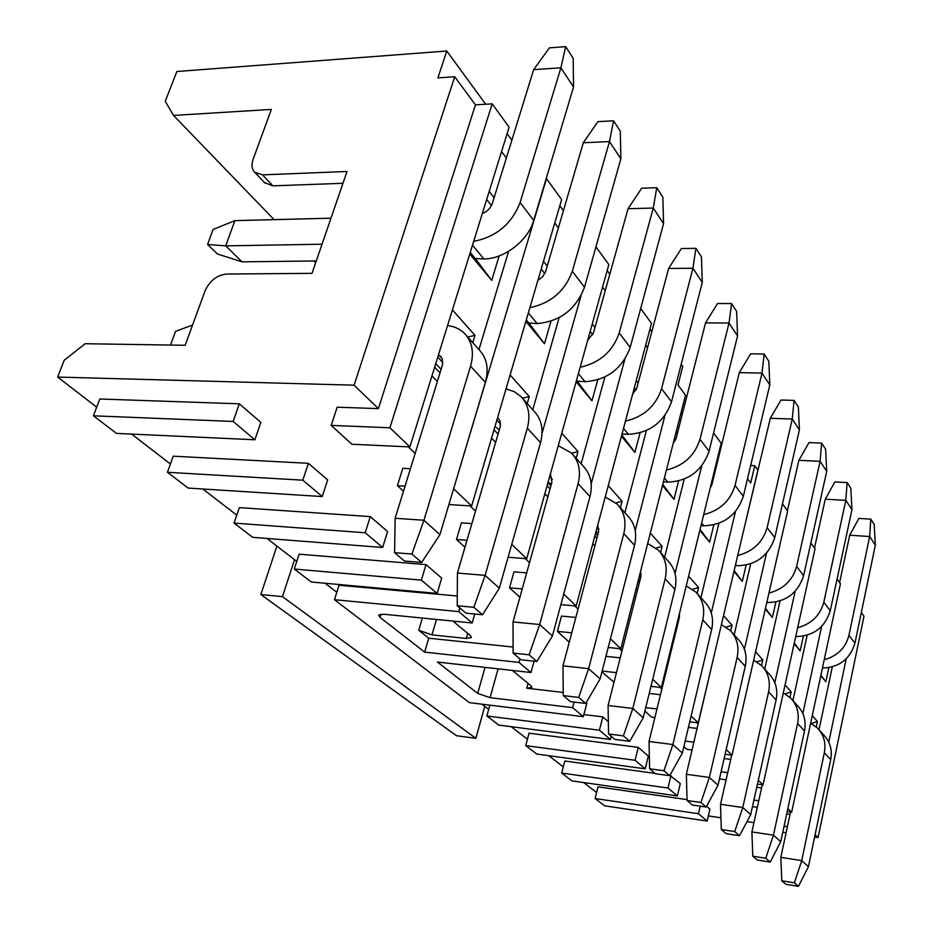 <?xml version="1.0" encoding="UTF-8"?>
<svg xmlns="http://www.w3.org/2000/svg" width="933" height="933" viewBox="0 0 933 933"><rect width="100%" height="100%" fill="white"/><g stroke="black" fill="none" stroke-linecap="round" stroke-linejoin="round"><path stroke-width="1.4" d="M601.902 671.935L614.019 682.21M650.954 686.35L661.334 687.516L652.715 679.271M616.456 672.658L602.123 671.084M620.223 657.858L605.914 656.354M675.037 573.55L701.744 465.859M684.227 479.13L664.646 557.176M713.57 432.97L721.186 443.21L661.334 687.516M637.962 581.597L639.292 582.997M638.592 579.101L639.851 580.781M636.084 588.968L637.414 590.356M677.37 433.518L676.133 431.932M650.336 533.07L662.127 546.365L656.086 548.103M660.552 552.604L662.127 546.365M674.372 438.848L675.457 440.236M662.757 484.39L673.976 499.318L678.583 481.008M673.976 499.318L662.477 485.498M682.245 414.38L681.02 412.783M681.183 364.29L682.758 366.447L677.988 385.014L685.51 395.172L620.83 648.762L608.211 647.467M619.395 648.61L621.949 651.047M620.83 648.762L610.439 638.813M571.754 632.807L557.386 631.396L569.258 642.207M557.386 631.396L561.503 616.072L575.848 617.424M664.972 415.43L635.221 530.62M459.782 607.908L458.709 611.593L472.203 622.976L474.769 614.019M472.203 622.976L383.568 614.217L378.658 615.115L379.988 617.343L424.655 652.109L519.005 662.418L519.973 658.908M646.371 430.579L624.9 512.742M513.092 647.047L428.748 638.207L424.655 652.109M519.005 662.418L530.982 672.518L534.061 661.17M530.982 672.518L437.425 662.045L477.696 693.394L485.02 667.375M428.748 638.207L418.742 630.253L431.944 634.895L466.255 638.452L471.445 637.531L470.372 635.56L452.89 621.063M563.24 692.461L526.69 688.192L531.857 687.434L530.959 685.802L512.439 670.442M457.287 596L339.029 585.236L334.457 599.697L458.709 611.593M498.105 668.844L490.07 697.662L572.652 707.657L583.358 716.672L469.381 702.631L334.457 599.697M675.422 630.02L676.133 630.755M700.916 597.738L718.876 523.343M713.15 479.55L712.485 478.711M710.853 485.382L711.366 486.035M713.815 524.894L709.628 542.143L699.832 530.376M688.601 576.209L698.63 587.533L697.184 593.516M677.859 623.676L677.148 622.929M659.946 687.364L661.835 689.16M678.349 621.681L677.673 620.783M692.648 589.329L698.63 587.533M709.628 542.143L700.065 529.408M490.07 697.662L477.696 693.394M747.52 478.699L750.692 482.967L754.785 465.695L757.899 469.987L698.246 722.842L689.744 721.804M654.873 717.594L651.607 717.197L644.855 711.051M660.471 694.712L649.205 693.429M645.706 707.622L656.984 708.963M711.273 612.969L735.472 511.552M572.652 707.657L574.122 702.059M583.358 716.672L586.869 703.132L586.192 702.561M698.246 722.842L691.12 716.019M717.664 461.077L717.01 460.226M722.154 442.743L720.789 442.685M754.785 465.695L750.657 465.509M696.904 722.678L698.222 723.926M733.968 571.381L742.318 581.411L734.166 570.564M726.107 627.104L732.078 625.238L723.541 615.605M734.154 634.883L750.703 563.8M732.078 625.238L730.726 631.011M746.132 565.095L742.318 581.411M782.484 503.867L787.639 510.969L732.02 755.159L725.104 754.272M692.076 750.015L686.91 749.351L683.866 746.563M697.161 728.44L688.426 727.367M685.172 741.07L693.919 742.178M744.406 649.228L766.506 553.199M611.243 736.254L610.427 739.484L498.84 725.104L486.851 715.973L489.86 705.161M486.851 715.973L599.418 730.212L602.823 716.882L583.906 714.561M599.418 730.212L610.427 739.484M608.351 721.629L602.823 716.882M726.177 749.572L732.02 755.159M730.737 754.995L731.565 755.788M756.85 661.835L762.821 659.899L755.578 651.735M765.305 609.016L772.384 617.529L765.468 608.316M764.722 669.054L780.046 600.969M775.883 602.053L772.384 617.529M762.821 659.899L761.55 665.532M594.857 545.933L592.77 543.764M574.705 605.902L578.063 609.109M621.775 434.906L634.918 452.4L640.05 432.889M621.425 436.201L634.918 452.4M636.096 390.029L634.323 387.778M595.592 533.198L597.552 535.799M594.811 536.102L596.887 538.283M620.398 507.715L622.101 501.231L615.943 502.922M622.101 501.231L608.258 485.626M638.149 383.055L636.236 380.594M647.572 347.636L645.694 345.117M481.988 704.193L488.694 709.36M511.191 726.702L527.437 739.216M548.814 755.707L563.299 766.868M583.661 782.565L596.595 792.537M708.357 815.932L720.941 817.775M747.006 821.611L753.946 822.626M786.706 813.891L790.041 814.369M756.756 787.312L761.596 787.965M724.113 758.552L730.737 759.415M519.903 597.248L509.511 587.79L513.99 571.836L526.69 572.885M529.512 562.716L525.197 558.587M464.972 547.239L456.482 539.496L461.38 522.853L471.9 523.576M475.538 511.144L470.045 505.896M403.488 491.236L397.4 485.696L402.799 468.308L410.438 468.704M415.162 453.438L408.246 446.837M331.192 425.401L389.901 427.769L492.192 103.855L509.115 127.18L409.914 446.919L351.881 444.236L331.192 425.401L337.175 407.196L378.39 408.619L354.085 385.177L57.659 377.06L96.694 407.161M131.635 434.09L170.424 463.993M202.869 489.009L236.76 515.144M267.025 538.469L296.764 561.398M325.104 583.242L336.813 592.268M529.058 733.175L638.242 747.38L648.33 756.068L645.216 768.815L536.79 754.062L525.711 745.619L529.058 733.175M669.882 775.405L680.285 783.592L677.37 795.931L571.964 780.898L561.689 773.06L564.827 761.013L655.036 773.375M595.079 798.531L698.467 813.716L707.179 821.052L604.642 805.82L595.079 798.531L598.03 786.869L687.038 799.616M706.596 806.24L709.92 809.109L707.179 821.052M299.12 554.179L426.008 564.605L441.671 578.087L437.145 593.411L311.237 581.982L294.28 569.037L299.12 554.179M239.326 507.622L370.273 516.602L387.592 531.518L382.658 547.484L252.738 537.35L234.043 523.086L239.326 507.622M99.796 398.997L239.303 403.814L260.855 422.381L254.884 439.77L116.485 433.39L93.417 415.803L99.796 398.997M173.235 456.179L308.391 463.316L327.658 479.912L322.247 496.554L188.151 488.076L167.45 472.285L173.235 456.179M57.659 377.06L64.225 360.22L85.183 343.717L185.177 345.28L205.003 291.026C209.657 280.786 216.876 275.118 226.649 274.034L312.03 273.346L347.018 171.474L262.558 174.868L272.879 185.854L342.959 183.288M354.085 385.177L454.709 76.763L437.904 77.894L446.779 51.012L176.862 71.514L165.246 101.265L173.526 115.424L271.351 109.418L253.076 159.45C251.222 164.896 251.793 169.176 254.779 172.29L262.558 174.868M272.879 185.854L264.552 182.635M173.526 115.424L274.069 219.64M313.931 260.983L315.669 262.768M861.334 612.515L863.993 616.188L818.089 837.531L814.614 837.018M786.099 832.772L782.764 832.283M832.306 666.92L819.011 729.746M784.047 826.276L787.382 826.766M828.772 742.178L846.196 658.85M837.064 579.078L840.446 583.731L791.65 812.223L787.195 811.582M757.328 807.325L752.465 806.637M807.162 635.233L792.91 700.578M753.922 800.106L758.762 800.782M802.846 713.547L821.623 626.44M810.859 542.971L815.057 548.767L763.042 784.851L757.468 784.093M726.096 779.825L719.448 778.915M721.081 771.789L727.717 772.676M774.822 682.641L795.138 591.347M525.711 745.619L635.07 760.267L638.242 747.38M635.07 760.267L645.216 768.815M561.689 773.06L667.981 788.012L670.955 775.556M667.981 788.012L677.37 795.931M698.467 813.716L700.216 806.159M595.954 246.837L608.829 264.587L526.737 558.715L508.088 557.258M456.482 539.496L467.013 540.265M542.05 433.344L580.967 295.948M559.147 317.652L532.755 409.739M495.645 442.394L491.574 438.148M453.555 488.974L546.481 178.658L561.631 199.545L471.643 506.001L448.901 504.555M397.4 485.696L405.062 486.14M508.602 251.374L478.944 349.583M437.355 381.562L431.944 375.906M492.192 103.855L475.445 104.846L378.39 408.619M475.445 104.846L454.709 76.763M640.691 308.485L651.491 323.366L576.186 606.03L560.85 604.642M509.511 587.79L522.223 588.898M591.184 483.865L624.818 359.322M604.864 377.049L581.142 463.829M547.846 496.869L544.86 493.767M294.28 569.037L421.366 580.116L426.008 564.605M421.366 580.116L437.145 593.411M234.043 523.086L365.2 532.766L370.273 516.602M365.2 532.766L382.658 547.484M93.417 415.803L233.145 421.448L239.303 403.814M233.145 421.448L254.884 439.77M167.45 472.285L302.817 480.18L308.391 463.316M302.817 480.18L322.247 496.554M501.557 151.554L506.374 158.015M554.75 222.987L558.4 227.885M602.531 287.154L605.214 290.758M816.258 726.9L817.413 721.466L811.418 723.53M817.413 721.466L812.27 715.658M820.807 675.69L825.845 681.743L828.831 667.701M820.912 675.177L825.845 681.743M789.971 697.394L791.172 691.878L785.189 693.872M791.172 691.878L785.05 684.974M794.146 643.677L800.152 650.872L803.371 636.154M794.286 643.07L800.152 650.872M651.817 331.647L649.963 329.092M609.832 274.174L607.173 270.535M563.427 210.671L559.823 205.727M511.89 140.137L507.12 133.606M485.673 104.239L446.779 51.012M495.015 426.416L498.968 429.798M494.024 429.81L498.07 434.09M527.238 403.569L529.268 396.56L510.118 374.973M529.268 396.56L522.48 398.216M525.85 321.395L544.475 343.764L528.906 323.04L537.116 323.553C560.127 321.477 575.918 309.383 584.501 287.271L620.865 158.832L609.494 141.571L572.314 271.235C565.001 291.084 550.855 303.225 529.886 307.668M526.294 319.891L528.906 323.04M544.802 273.579L541.233 269.031M576.128 381.772L591.965 400.805L577.165 381.107L585.049 381.702C607.185 380.069 622.229 368.64 630.195 347.414L663.561 223.652L653.287 208.047L619.209 332.953C612.736 351.449 599.732 362.89 580.174 367.264M576.524 380.337L577.165 381.107M592.747 334.749L590.169 331.448M547.998 482.536L551.496 483.761M547.088 485.778L550.062 488.904M550.832 486.128L548.674 483.247M576.174 458.278L578.028 451.537L561.771 433.204M578.028 451.537L571.649 453.205M435.746 363.66L441.087 369.316M434.65 367.194L440.038 372.873M472.798 342.714L475.014 335.39L452.423 309.908M475.014 335.39L467.736 337.046M469.766 254.021L491.726 280.401L475.294 258.523L483.854 258.942C504.077 259.164 528.148 240.621 533.711 220.421L573.538 86.991L560.885 67.794L520.113 202.519C511.751 223.967 496.274 236.912 473.684 241.367M470.244 252.458L475.294 258.523M491.469 205.552L486.688 199.464M818.089 837.531L815.104 834.673M787.849 808.584L791.65 812.223M758.296 780.315L763.042 784.851M526.737 558.715L511.739 544.359M594.986 327.506L592.257 323.996M591.965 400.805L597.703 379.894M543.507 261.275L547.228 266.057M544.475 343.764L550.971 321.232M471.643 506.001L453.881 488.985M489.195 191.393L494.117 197.714M491.726 280.401L499.155 255.945M409.914 446.919L389.901 427.769M576.186 606.03L563.695 594.088M700.998 525.571L703.809 525.757C723.635 525.069 736.802 515.261 743.333 496.321L769.807 384.944L762.004 373.095L735.052 485.417C730.329 500.834 719.868 510.573 703.68 514.631M678.618 616.946L679.469 617.028M322.048 244.201L225.704 245.869L234.894 220.643L330.982 218.194M242.055 261.846L217.447 253.986L207.558 244.458L225.704 245.869L242.055 261.846L316.287 260.948M639.245 576.582L640.889 576.711M663.398 481.871L667.818 482.116C688.367 481.16 702.117 470.862 709.068 451.222L737.548 335.973L729.023 323.04L700.007 439.291C694.793 455.607 683.597 465.847 666.419 470.022M710.223 487.947L712.007 484.204L739.321 372.617L762.004 373.095L764.162 354.039L768.815 361.246L769.807 384.944M686.233 585.877L695.901 592.117C702.841 599.546 705.138 608.806 702.782 619.897L672.88 744.534L649.018 741.478L679.317 617.751L679.422 613.669M649.018 741.478L649.625 768.792L655.467 773.737L669.719 775.685L663.958 770.74L672.88 744.534L682.326 753.048L711.657 629.588C713.967 618.614 711.669 609.424 704.777 602.042L697.639 594.064M192.56 325.069L175.544 331.32L170.482 345.047M207.558 244.458L213.086 229.46L234.894 220.643M647.677 543.519L658.325 550.12C665.439 557.724 667.725 567.287 665.171 578.798L632.807 708.439L608.083 705.488L640.854 576.839L640.609 571.218M608.083 705.488L608.549 733.968L614.964 739.414L629.74 741.315L623.407 735.869L632.807 708.439L643.187 717.792L674.909 589.434C677.405 578.04 675.119 568.547 668.051 560.978L660.109 552.103M673.194 443.467L676.145 438.335L705.546 322.876L729.023 323.04L731.554 303.552L736.627 311.412L737.548 335.973M766.786 602.531L767.113 602.555C785.644 602.286 797.808 593.33 803.616 575.661L826.72 471.34L820.107 461.299L796.619 566.448C792.653 580.349 783.428 589.213 768.944 593.05M735.321 565.655L736.778 565.76C755.94 565.305 768.594 555.928 774.74 537.653L799.429 429.915L792.257 419.022L767.136 527.646C762.821 542.26 753.013 551.543 737.723 555.485M595.825 532.311L598.426 532.486M621.996 434.043L628.41 434.3C649.718 433.04 664.086 422.206 671.515 401.796L702.281 282.431L692.939 268.261L661.567 388.699C655.782 406.03 643.747 416.829 625.448 421.121M739.321 372.617L750.622 353.829L764.162 354.039M663.958 770.74L649.625 768.792M669.719 775.685L682.326 753.048M822.428 668.075C839.21 667.422 850.045 659.141 854.943 643.21L875.341 545.152L869.661 536.522L848.948 635.326C845.555 647.98 837.309 656.121 824.212 659.736M810.672 723.145L817.565 728.125C823.839 734.866 826.102 743.065 824.34 752.709L801.727 860.623L780.839 857.369L790.531 812.06M780.839 857.369L781.796 880.799L785.959 884.321L798.438 886.35L794.345 882.828L801.727 860.623L808.445 866.675L830.708 759.66C832.434 750.097 830.183 741.968 823.944 735.262L819.139 729.886M783.312 692.892L790.764 698.164C797.19 705.068 799.476 713.512 797.598 723.483L773.457 835.152L780.734 841.718L804.479 731.005C806.322 721.116 804.048 712.742 797.657 705.884L792.374 699.972M795.721 636.574C813.401 636.166 824.912 627.559 830.277 610.742L851.957 509.64L845.823 500.345L823.804 602.228C820.142 615.477 811.43 623.955 797.68 627.687M753.654 660.156L761.748 665.73C768.349 672.81 770.635 681.51 768.617 691.82L742.785 807.523L720.509 804.328L731.717 755.124M720.509 804.328L721.326 829.542L726.212 833.694L739.531 835.7L734.714 831.56L742.785 807.523L750.692 814.649L776.093 699.983C778.064 689.755 775.778 681.125 769.224 674.092L763.404 667.585M721.419 624.609L730.247 630.51C737.012 637.764 739.309 646.732 737.128 657.427L709.383 777.434L686.35 774.297L714.701 653.042M686.35 774.297L687.061 800.514L692.391 805.027L706.164 807.022L700.905 802.497L709.383 777.434L718.013 785.201L745.257 666.302C747.391 655.701 745.094 646.802 738.376 639.595L731.938 632.411M744.172 528.16L770.32 418.287L792.257 419.022L794.088 400.397L798.368 407.021L799.429 429.915M605.225 497.009L617.04 503.96C624.34 511.751 626.591 521.64 623.804 533.606L588.63 668.634L600.094 678.956L634.533 545.327C637.251 533.466 634.988 523.67 627.734 515.914L618.859 506.001M562.984 665.835L563.264 695.598L570.355 701.604L585.679 703.435L578.682 697.418L588.63 668.634L562.984 665.835L598.589 531.88L597.82 524.836M632.539 394.461L636.831 388.046L668.611 268.471L692.939 268.261L695.901 248.33L701.464 256.937L702.281 282.431M587.685 340.37L593.54 332.696L628.049 208.712L653.287 208.047L656.75 187.696L662.862 197.166L663.561 223.652M558.272 445.706L571.462 453.006C578.938 460.984 581.154 471.2 578.098 483.667L539.671 624.515L513.033 621.926L551.916 482.233L550.458 473.882M513.033 621.926L513.103 653.088L520.976 659.759L536.883 661.485L529.116 654.803L539.671 624.515L552.406 635.991L589.971 496.636C592.956 484.297 590.729 474.162 583.288 466.232L573.329 455.094M537.886 280.401L542.773 276.588L545.653 271.445L583.288 142.772L609.494 141.571L613.552 120.812L620.317 131.285L620.865 158.832M506.048 388.863L514.176 391.603L520.882 396.467C528.533 404.619 530.679 415.185 527.32 428.189L485.113 575.369L457.427 573.037L500.31 426.369L500.228 421.296L497.651 417.436M457.427 573.037L457.228 605.739L466.01 613.179L482.548 614.765L473.871 607.301L485.113 575.369L499.33 588.175L540.534 442.627C543.811 429.763 541.653 419.279 534.038 411.173L522.795 398.601M447.572 325.535C454.359 326.387 459.981 328.999 464.436 333.361C472.261 341.676 474.302 352.616 470.57 366.191L423.944 520.252L395.137 518.281L442.499 364.815L442.277 358.878L438.51 354.727M395.137 518.281L394.601 552.663L404.479 561.036L421.681 562.436L411.908 554.039L423.944 520.252L439.921 534.656L485.37 382.367C489.009 368.943 486.933 358.085 479.154 349.817L466.383 335.542M482.314 213.575C487.318 211.499 490.676 208.082 492.379 203.324L533.653 69.66L560.885 67.794L565.666 46.65L573.177 58.289L573.538 86.991M623.407 735.869L608.549 733.968M629.74 741.315L643.187 717.792M705.546 322.876L717.535 303.528L731.554 303.552M839.595 582.565L849.718 535.227L869.661 536.522L870.769 519.133L874.163 524.393L875.341 545.152M751.905 831.933L752.791 856.214L757.293 860.028L770.18 862.057L765.748 858.243L773.457 835.152L751.905 831.933L762.296 784.746M814.497 547.986L825.262 499.213L845.823 500.345L847.141 482.559L850.803 488.216L851.957 509.64M787.405 510.654L798.87 460.342L820.107 461.299L821.658 443.093L825.612 449.205L826.72 471.34M849.718 535.227L858.85 518.421L870.769 519.133M794.345 882.828L781.796 880.799M798.438 886.35L808.445 866.675M770.18 862.057L780.734 841.718M765.748 858.243L752.791 856.214M825.262 499.213L834.86 481.941L847.141 482.559M798.87 460.342L808.981 442.592L821.658 443.093M734.714 831.56L721.326 829.542M739.531 835.7L750.692 814.649M700.905 802.497L687.061 800.514M706.164 807.022L718.013 785.201M770.32 418.287L780.991 400.024L794.088 400.397M585.679 703.435L600.094 678.956M578.682 697.418L563.264 695.598M668.611 268.471L681.382 248.54L695.901 248.33M628.049 208.712L641.694 188.186L656.75 187.696M529.116 654.803L513.103 653.088M536.883 661.485L552.406 635.991M583.288 142.772L597.925 121.628L613.552 120.812M473.871 607.301L457.228 605.739M482.548 614.765L499.33 588.175M411.908 554.039L394.601 552.663M421.681 562.436L439.921 534.656M533.653 69.66L549.42 47.863L565.666 46.65M475.83 738.318L282.466 596.63L260.855 594.543L456.505 735.729L475.83 738.318L484.763 706.328M260.855 594.543L276.903 546.085M282.466 596.63L294.536 559.683M466.255 638.452L467.713 633.355M436.481 619.442L431.944 634.895M418.742 630.253L422.357 618.043M380.956 614.159L379.988 617.343M526.69 688.192L528.008 683.353M701.616 523.098L703.809 525.757M641.181 574.227L640.131 573.107M664.401 477.953L667.818 482.116M735.052 485.417L743.333 496.321M711.657 629.588L702.782 619.897M674.909 589.434L665.171 578.798M700.007 439.291L709.068 451.222M735.624 564.36L736.778 565.76M598.951 529.163L597.167 527.262M623.512 428.364L628.41 434.3M578.402 373.632L585.049 381.702M552.324 479.41L549.665 476.565M528.346 312.917L537.116 323.553M500.589 424.188L496.846 420.188M442.825 362.54L437.764 357.141M472.506 245.169L483.854 258.942M848.948 635.326L854.943 643.21M830.708 759.66L824.34 752.709M804.479 731.005L797.598 723.483M823.804 602.228L830.277 610.742M796.619 566.448L803.616 575.661M776.093 699.983L768.617 691.82M745.257 666.302L737.128 657.427M767.136 527.646L774.74 537.653M634.533 545.327L623.804 533.606M661.567 388.699L671.515 401.796M619.209 332.953L630.195 347.414M589.971 496.636L578.098 483.667M572.314 271.235L584.501 287.271M540.534 442.627L527.32 428.189M485.37 382.367L470.57 366.191M520.113 202.519L533.711 220.421M254.779 172.29L265.135 183.253M440.446 356.056L440.994 356.651"/></g></svg>
